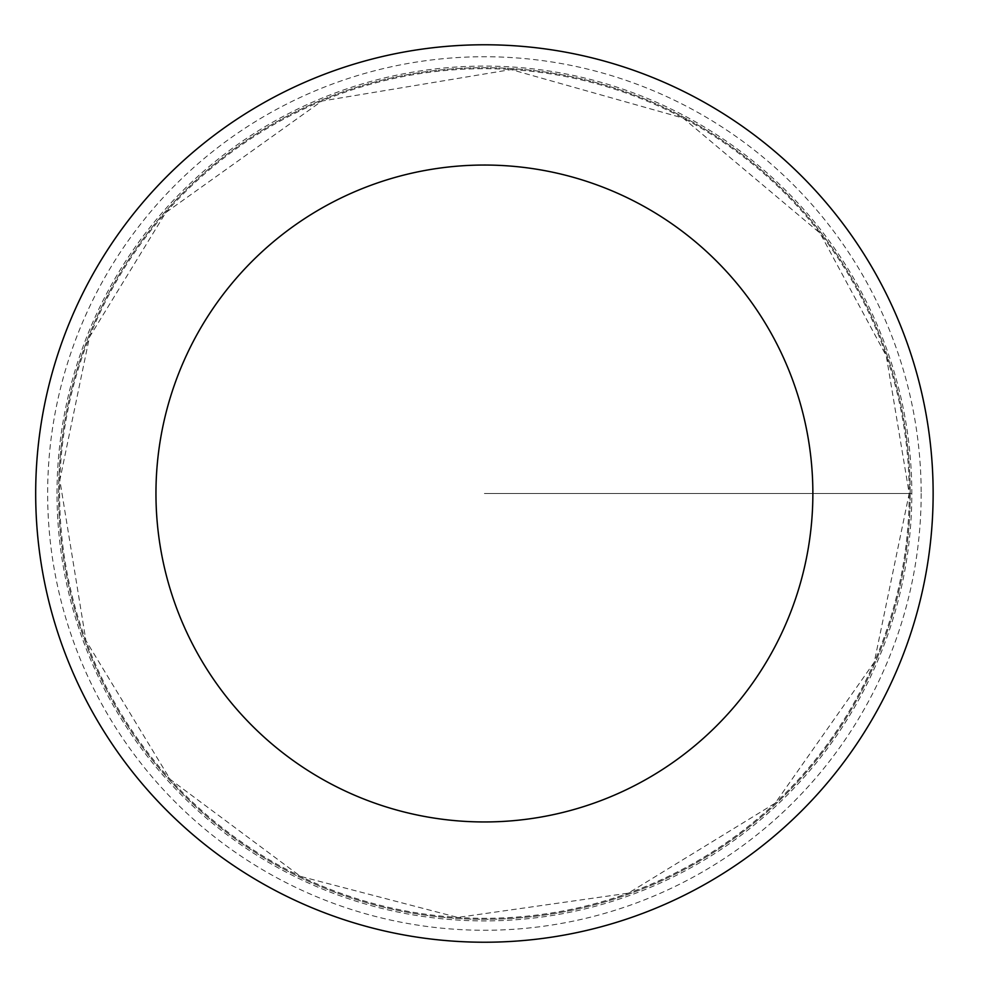 <?xml version="1.0" encoding="UTF-8"?>
<svg xmlns="http://www.w3.org/2000/svg" width="987" height="987" viewBox="0 0 987 987"><rect width="100%" height="100%" fill="white"/><g stroke="black" fill="none" stroke-linecap="round" stroke-linejoin="round"><path stroke-width="0.74" stroke-dasharray="4.93 3.7" d="M910.211 493.5A425.804 425.804 0 0 1 271.511 862.256A425.804 425.804 0 0 1 271.511 124.744A425.804 425.804 0 0 1 910.211 493.5A425.804 425.804 0 0 1 271.511 862.256A425.804 425.804 0 0 1 271.511 124.744A425.804 425.804 0 0 1 910.211 493.5M933.134 493.5A448.715 448.715 0 0 1 260.05 882.107A448.715 448.715 0 0 1 260.05 104.893A448.715 448.715 0 0 1 933.134 493.5M57.012 493.5A427.408 427.408 0 0 1 484.407 66.092A427.408 427.408 0 0 1 911.815 493.5A427.408 427.408 0 0 1 484.407 920.908A427.408 427.408 0 0 1 57.012 493.5M484.407 493.5L911.815 493.5L484.407 493.5M909.2 493.5A424.78 424.78 0 0 1 272.017 861.38A424.78 424.78 0 0 1 272.017 125.62A424.78 424.78 0 0 1 909.2 493.5L874.26 662.203L775.202 803.159L628.3 893.173L457.734 917.441L300.517 876.394L170.22 779.397L85.906 640.551L59.837 480.163L89.459 337.122L165.779 212.587L321.848 101.056L511.081 69.559L683.177 118.095L820.061 233.142L886.289 355.9L909.2 493.5M921.167 493.5A436.747 436.747 0 0 1 266.034 871.743A436.747 436.747 0 0 1 266.034 115.257A436.747 436.747 0 0 1 921.167 493.5"/><path stroke-width="1.48" d="M812.869 493.5A328.461 328.461 0 0 1 320.183 777.953A328.461 328.461 0 0 1 320.183 209.047A328.461 328.461 0 0 1 812.869 493.5M933.134 493.5A448.715 448.715 0 0 1 260.05 882.107A448.715 448.715 0 0 1 260.05 104.893A448.715 448.715 0 0 1 933.134 493.5"/></g></svg>
